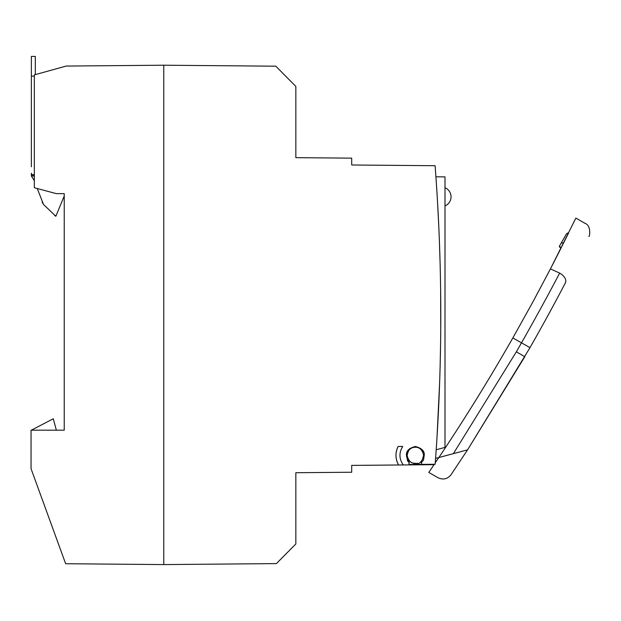 <?xml version="1.0" encoding="UTF-8"?>
<svg xmlns="http://www.w3.org/2000/svg" width="621" height="621" viewBox="0 0 621 621"><rect width="100%" height="100%" fill="white"/><g stroke="black" fill="none" stroke-linecap="round" stroke-linejoin="round"><path stroke-width="0.93" d="M409.891 448.346L406.491 455.333L406.724 457.343M408.711 461.201L409.123 464.5L421.605 464.392L421.605 462.319L423.506 460.076L424.228 455.333C424.733 451.141 421.775 448.183 415.364 446.46C408.944 448.183 405.987 451.141 406.491 455.333L407.345 459.315L409.123 462.288L407.298 459.587M408.152 461.434L407.415 460.813M409.123 462.288L408.432 461.504L409.123 462.319L409.123 464.896L351.696 465.401L351.696 472.239L295.844 472.721L295.844 543.965L276.384 563.604L163.773 564.582L163.773 65.213L275.794 66.191L295.844 86.42L295.844 157.664L351.696 158.153L351.696 164.992L435.111 165.714L435.569 171.893M417.491 463.266C411.94 464.283 408.494 461.644 407.151 455.333L408.245 451.226C407.461 448.711 420.922 441.842 423.576 455.333L422.474 459.439L423.53 456.194M409.542 449.542L410.465 448.742M410.986 448.385L412.623 447.586M412.942 447.485L414.362 447.182M415.146 447.12L416.776 447.244M417.498 447.399L419.159 448.052M419.524 448.253L422.039 450.551M422.342 451.001L423.669 452.235L422.443 451.164M435.274 462.567L438.845 457.545C464.943 418.538 489.612 378.678 512.845 337.94L530 347.659C543.53 323.828 555.306 302.248 565.343 282.928C596.634 221.363 596.634 221.363 565.343 282.928C555.314 302.241 543.53 323.813 530 347.659L467.566 449.845L524.807 356.702L516.346 351.82L453.377 453.648L467.566 449.845L451.071 474.692C447.477 479.086 443.115 480.095 437.976 477.72L428.793 472.418L434.32 464.283M422.474 459.439L420.184 462.692L417.987 463.732L416.862 463.406C411.125 463.724 407.881 461.03 407.151 455.333M420.184 462.544L421.62 462.156M435.577 458.414L453.377 453.648M447.757 444.116L445.723 447.198L436.19 449.751L436.648 442.874M565.343 282.928A9.858 6.078 -152.4 0 0 559.653 273.1C593.28 207.499 593.28 207.499 559.653 273.1L550.423 268.909L575.869 218.072L550.423 268.909L560.879 248.454L559.544 245.916L564.241 237.789L559.544 245.916L561.205 243.052L563.721 242.795M574.215 221.487L575.333 219.182M550.423 268.909L533.051 301.643L512.822 337.987M445.311 447.819L447.78 444.069M554.01 261.961L568.541 233.092A1.972 1.972 0 0 0 566.406 234.032L561.205 243.052M573.812 222.326L573.455 223.055M559.653 273.1C548.817 293.857 536.102 317.098 521.508 342.815L516.346 351.82M559.389 246.436L559.529 247.181M407.182 456.117L408.09 459.152M408.68 460.114L410.597 462.024M412.608 463.072L416.637 463.445M445.723 447.198L445.001 447.392L445.001 176.884L445.001 315.196M466.79 450.054L465.96 450.279M460.697 451.684L438.845 457.545M434.048 464.679L409.123 464.896L409.123 464.5M291.567 548.281L292.134 547.714M280.374 559.575L285.008 554.902M281.934 558L282.71 557.223M281.779 558.163L281.018 558.923M291.396 548.452L291.816 548.033M283.525 556.393L284.185 555.733M283.409 556.517L283.805 556.121M287.942 551.945L290.116 549.748M287.049 552.845L288.33 551.549M282.656 557.27L284.076 555.842M34.334 175.999L31.376 175.999L31.376 173.205L31.888 174.687L34.334 174.687M34.334 180.719L31.376 175.999M35.319 74.621L35.319 56.418L31.376 56.418L31.376 76.127L34.334 76.127M37.276 188.528L43.509 204.472L55.843 216.232L64.235 195.988L64.235 210.061M55.843 216.232L54.664 215.495M42.67 203.176L42.181 202.361M31.376 166.801L31.376 76.127M31.376 86.971L31.376 113.247M163.773 564.582L65.64 563.728L31.05 468.7L31.05 430.182L64.235 430.182L64.235 193.636L56.348 193.636L34.334 187.736L34.334 74.893L66.175 66.067L163.773 65.213M56.348 430.182L53.29 418.756L31.376 430.182M64.235 430.182L64.235 413.05M284.208 74.683L283.386 73.852M289.13 79.651L287.546 78.052M286.219 76.709L283.944 74.419M283.921 74.388L283.021 73.488M435.585 172.017L435.802 175.106M435.826 175.425L435.243 167.453M435.22 167.134L435.111 165.714C442.672 265.237 442.68 364.752 435.142 464.275L421.605 464.392M436.563 444.256L436.19 449.751M437.037 436.819L439.652 382.078M440.11 367.058L440.568 344.624M440.739 328.905L440.631 290.147M440.064 261.837L439.326 239.178M438.822 227.162L437.456 200.567M437.13 195.079L436.679 187.915M436.586 186.533L436.563 186.129M445.001 205.893A9.858 9.858 0 0 0 445.001 187.713M398.123 446.46A19.383 19.383 0 0 0 398.558 464.989C395.298 458.888 395.158 452.709 398.123 446.46L402.718 446.46C398.961 452.546 399.047 458.577 402.975 464.555L402.982 464.95M564.59 241.057L563.62 242.733M34.334 174.959L31.376 174.959M588.871 236.422C589.608 237.556 591.611 225.485 585.036 223.358L575.869 218.072M566.406 234.032L561.042 243.331M445.001 176.884L435.926 176.806"/></g></svg>
